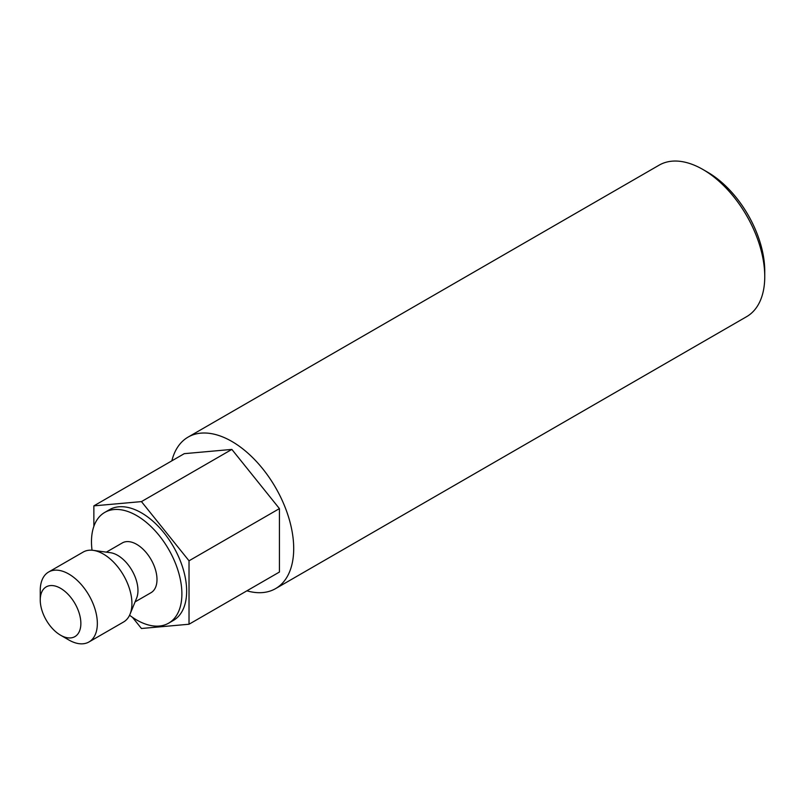 <?xml version="1.0" encoding="UTF-8"?>
<svg xmlns="http://www.w3.org/2000/svg" width="805" height="805" viewBox="0 0 805 805"><rect width="100%" height="100%" fill="white"/><g stroke="black" fill="none" stroke-linecap="round" stroke-linejoin="round"><path stroke-width="1.21" d="M707.655 172.22L702.896 169.473L707.655 172.22A80.752 46.62 60 0 1 764.75 271.114L764.75 276.608A87.473 50.504 -120 0 0 702.896 169.473L702.896 169.473A87.473 50.504 -120 0 0 659.154 165.146L188.108 437.095A87.473 50.504 -120 0 0 171.857 460.832M246.904 590.82A87.473 50.504 -120 0 0 275.582 588.616L746.638 316.657A87.473 50.504 -120 0 0 764.75 276.608M275.582 588.616A87.473 50.504 -120 0 0 288.995 518.521A87.473 50.504 -120 0 0 231.85 441.432A87.473 50.504 -120 0 0 188.108 437.095M92.042 550.228A63.927 36.909 60 0 1 104.72 512.433A63.927 36.909 60 0 1 136.689 515.603A63.927 36.909 60 0 1 178.448 571.932A63.927 36.909 60 0 1 168.648 623.161A63.927 36.909 60 0 1 136.689 619.991A63.927 36.909 60 0 1 129.585 615.241M104.72 512.433L109.48 509.686A63.927 36.909 60 0 1 141.449 512.855A63.927 36.909 60 0 1 183.208 569.185A63.927 36.909 60 0 1 173.407 620.413L168.648 623.161M40.25 600.027L40.25 590.508A40.371 23.305 60 0 1 48.612 572.023L83.197 552.059A40.371 23.305 60 0 1 93.199 550.348L110.406 552.693A28.718 16.583 60 0 1 117.651 555.339A28.718 16.583 60 0 1 136.629 598.105L130.048 614.185A40.371 23.305 60 0 1 123.568 621.993L88.983 641.957A40.371 23.305 60 0 1 68.797 639.955L60.556 635.195A28.718 16.583 60 0 1 40.25 600.027A28.718 16.583 60 0 1 60.556 588.304A28.718 16.583 60 0 1 80.862 623.473A28.718 16.583 60 0 1 60.556 635.195L68.797 639.955M106.361 552.139L122.33 542.922A28.718 16.583 60 0 1 136.689 544.351A28.718 16.583 60 0 1 155.446 569.658A28.718 16.583 60 0 1 151.048 592.671L135.079 601.888M93.199 550.348A40.371 23.305 60 0 1 103.382 554.061A40.371 23.305 60 0 1 130.048 614.185M48.612 572.023A40.371 23.305 60 0 1 68.797 574.025A40.371 23.305 60 0 1 95.171 609.606A40.371 23.305 60 0 1 88.983 641.957M93.863 526.359L93.863 505.862L141.449 501.606L189.024 560.803L189.024 624.237L141.449 628.494L132.473 617.334M189.024 624.237L279.426 572.043L279.426 508.609L189.024 560.803M279.426 508.609L231.85 449.411L141.449 501.606M231.85 449.411L184.265 453.668L93.863 505.862"/></g></svg>
